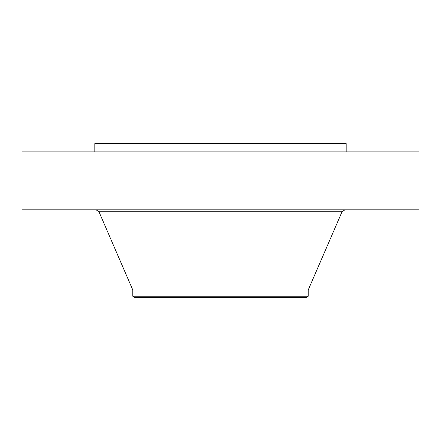 <?xml version="1.0" encoding="UTF-8"?>
<svg xmlns="http://www.w3.org/2000/svg" width="441" height="441" viewBox="0 0 441 441"><rect width="100%" height="100%" fill="white"/><g stroke="black" fill="none" stroke-linecap="round" stroke-linejoin="round"><path stroke-width="0.66" d="M22.05 151.869L418.95 151.869L418.95 209.817L22.05 209.817L22.05 151.869M132.785 296.225L308.215 296.225L306.688 297.399L134.312 297.399L132.785 296.225L132.785 289.974L308.215 289.974L342.051 211.73L344.961 209.817M94.815 151.869L94.815 143.601L346.185 143.601L346.185 151.869M132.785 289.974L98.949 211.73L342.051 211.73M98.949 211.73L96.039 209.817M308.215 296.225L308.215 289.974"/></g></svg>
